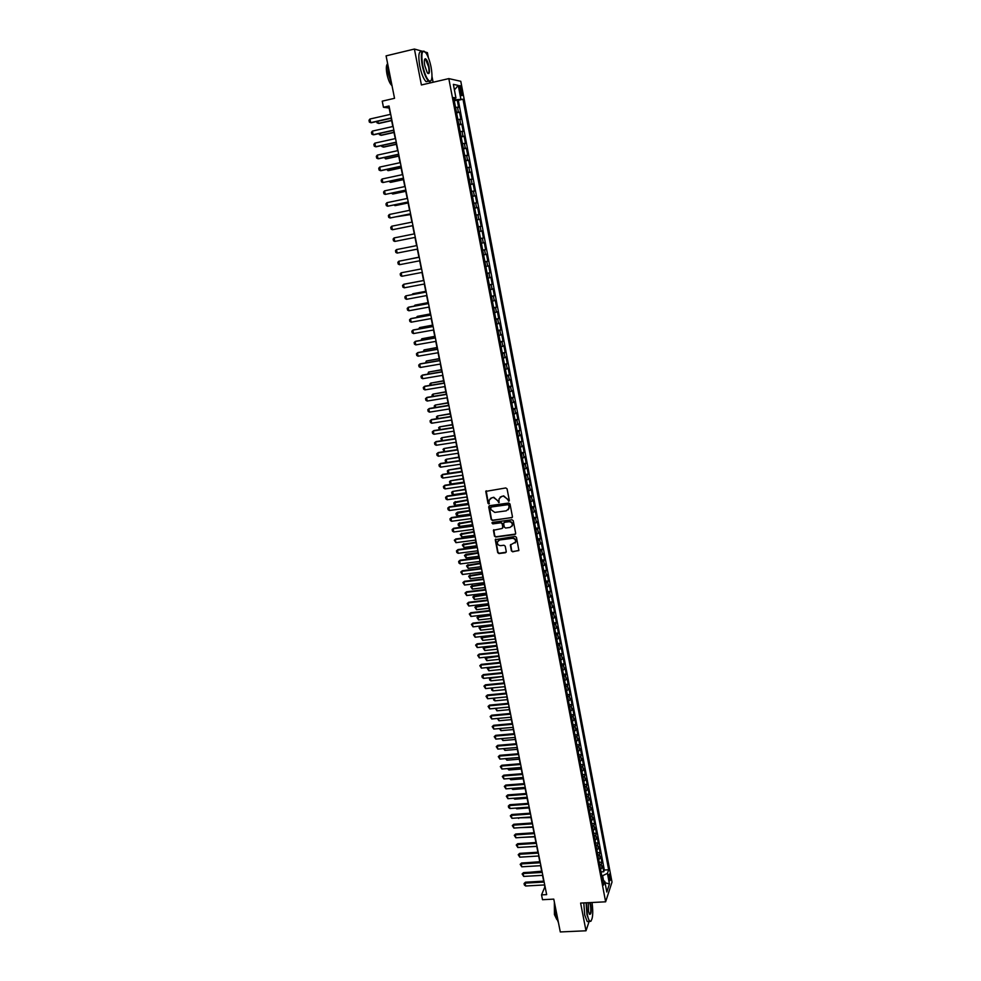 <?xml version="1.0" encoding="UTF-8"?>
<svg xmlns="http://www.w3.org/2000/svg" width="981" height="981" viewBox="0 0 981 981"><rect width="100%" height="100%" fill="white"/><g stroke="black" fill="none" stroke-linecap="round" stroke-linejoin="round"><path stroke-width="1.47" d="M508.698 501.23L509.298 500.371L507.079 488.881L505.791 487.949L485.767 491.383L487.998 503.327L488.894 503.976L489.249 500.052L491.91 497.723L493.504 497.502L497.588 500.482L498.777 502.603L499.133 498.716L501.818 496.337L503.425 496.116L507.508 499.096L508.698 501.23M500.151 497.085L503.694 495.859L509.213 500.886M486.208 490.794L488.28 503.057L489.396 503.633M490.292 498.434L493.786 497.244L499.292 502.26M610.145 875.739L609.52 873.997C608.796 874.096 608.637 875.775 609.054 879.062L609.679 880.803C610.415 880.705 610.562 879.013 610.145 875.739M511.395 550.881L512.671 551.8L518.875 550.353L516.447 537.343L515.184 536.411L495.258 539.648L497.71 552.622L498.973 553.554L505.411 552.732L506.257 551.53L505.215 546.172L503.952 545.252L500.751 545.657C498.36 545.534 497.244 544.296 497.392 541.941L499.636 539.979L512.205 538.336C514.571 538.446 515.699 539.673 515.577 542.015L510.365 545.056L511.395 550.881L512.928 551.506L518.79 550.611M422.406 51.27L414.411 49.05L386.085 55.868L394.534 98.308L382.234 101.153L383.461 107.285L389.04 105.997L546.662 894.623L541.549 894.893L542.505 899.712L553.775 899.123L560.298 931.95L586 930.785L589.14 921.466M414.411 49.05L421.401 84.967L448.82 78.603L605.633 901.809L580.617 903.084L586 930.785M511.591 517.882L512.45 516.668L509.997 503.964L508.71 503.032L489.556 505.681L488.697 506.895L491.187 519.538L492.462 520.47L512.315 517.428M513.235 520.69L515.675 533.333L514.817 534.547L495.724 537.048L494.461 536.129L493.418 530.267L501.978 528.514L502.836 527.3L502.137 523.719L500.862 522.799L492.805 523.879L491.922 522.885L492.511 522.383L511.959 519.771L513.235 520.69M428.378 57.695L427.409 52.655L425.251 52.054M601.034 871.901L603.756 871.753L602.665 866.002L602.015 867.866L601.292 864.016L599.808 865.426M599.207 862.324L601.929 862.152L600.838 856.388L600.188 858.24L599.452 854.377L597.969 855.763M597.38 852.697L600.102 852.538L599.011 846.75L598.349 848.565L597.613 844.702L596.117 846.076M595.553 843.059L598.275 842.875L597.171 837.075L596.509 838.878L595.774 834.99L594.278 836.352M593.701 833.372L596.436 833.2L595.332 827.375L594.658 829.153L593.922 825.254L592.414 826.603M591.862 823.672L594.596 823.488L593.48 817.639L592.806 819.393L592.07 815.481L590.55 816.817M590.01 813.936L592.745 813.74L591.629 807.878L590.954 809.607L590.206 805.683L588.686 807.007M588.146 804.162L590.881 803.966L589.765 798.08L589.078 799.797L588.33 795.861L586.81 797.161M586.282 794.365L589.029 794.156L587.901 788.258L587.214 789.95L586.466 786.002L584.934 787.289M584.406 784.53L587.153 784.322L586.037 778.411L585.338 780.067L584.578 776.106L583.045 777.381M582.53 774.671L585.277 774.45L584.161 768.515L583.45 770.159L582.702 766.186L581.157 767.449M580.654 764.775L583.401 764.555L582.273 758.607L581.561 760.214L580.801 756.228L579.256 757.479M578.765 754.855L581.512 754.622L580.384 748.65L579.673 750.244L578.913 746.247L577.355 747.473M576.865 744.898L579.624 744.665L578.483 738.681L577.76 740.238L577 736.228L575.442 737.442M574.964 734.916L577.723 734.671L576.583 728.662L575.859 730.195L575.099 726.173L573.529 727.375M573.063 724.898L575.822 724.652L574.682 718.619L573.946 720.128L573.174 716.093L571.604 717.27M571.15 714.842L573.922 714.597L572.769 708.54L572.021 710.036L571.261 705.977L569.679 707.142M569.225 704.763L571.997 704.505L570.844 698.435L570.096 699.894L569.323 695.836L567.741 696.988M567.3 694.646L570.084 694.389L568.919 688.294L568.171 689.729L567.398 685.658L565.804 686.786M565.375 684.505L568.146 684.223L566.993 678.116L566.233 679.526L565.448 675.443L563.867 676.559M563.437 674.327L566.221 674.045L565.056 667.914L564.283 669.3L563.511 665.192L561.905 666.295M561.488 664.112L564.271 663.818L563.106 657.675L562.334 659.036L561.549 654.916L559.955 656.007M559.538 653.861L562.334 653.567L561.157 647.411L560.384 648.735L559.599 644.603L557.981 645.67M557.588 643.585L560.372 643.291L559.207 637.098L558.41 638.41L557.625 634.266L556.006 635.32M555.626 633.272L558.422 632.966L557.245 626.761L556.448 628.036L555.651 623.891L554.032 624.922M553.652 622.935L556.448 622.616L555.271 616.387L554.473 617.638L553.676 613.481L552.045 614.486M551.678 612.549L554.486 612.23L553.296 605.988L552.487 607.214L551.69 603.033L550.059 604.026M549.703 602.138L552.499 601.819L551.31 595.553L550.5 596.742L549.703 592.549L548.06 593.53M547.705 591.69L550.525 591.359L549.323 585.081L548.502 586.246L547.705 582.04L546.061 582.996M545.718 581.218L548.526 580.875L547.324 574.572L546.503 575.712L545.694 571.494L544.05 572.438M543.719 570.697L546.527 570.353L545.326 564.026L544.492 565.142L543.682 560.911L542.027 561.831M541.708 560.151L544.529 559.808L543.327 553.456L542.481 554.535L541.671 550.292L540.004 551.199M539.697 549.568L542.518 549.213L541.304 542.836L540.457 543.903L539.648 539.636L537.968 540.531M537.674 538.949L540.494 538.594L539.28 532.192L538.434 533.223L537.613 528.943L535.933 529.826M535.651 528.305L538.471 527.925L537.257 521.512L536.399 522.517L535.577 518.226L533.897 519.084M533.615 517.612L536.448 517.232L535.221 510.807L534.351 511.775L533.529 507.471L531.837 508.305M531.567 506.895L534.412 506.503L533.186 500.052L532.303 500.997L531.481 496.68L529.789 497.502M529.519 496.141L532.364 495.748L531.138 489.261L530.243 490.181L529.421 485.84L527.717 486.65M527.471 485.35L530.316 484.945L529.078 478.446L528.183 479.329L527.361 474.976L525.644 475.76M525.411 474.522L528.256 474.105L527.018 467.594L526.123 468.44L525.289 464.074L523.572 464.847M523.339 463.657L526.196 463.24L524.945 456.692L524.038 457.526L523.204 453.136L521.487 453.884M521.267 452.756L524.124 452.327L522.873 445.766L521.953 446.563L521.119 442.173L519.39 442.897M519.182 441.818L522.039 441.389L520.788 434.804L519.869 435.564L519.035 431.162L517.294 431.861M517.097 430.843L519.955 430.401L518.704 423.792L517.772 424.528L516.938 420.113L515.184 420.8M515 419.831L517.87 419.39L516.607 412.756L515.675 413.467L514.829 409.028L513.075 409.69M512.904 408.783L515.773 408.329L514.51 401.683L513.553 402.357L512.707 397.906L510.954 398.556M510.794 397.697L513.664 397.244L512.401 390.573L511.444 391.211L510.598 386.747L508.82 387.372M508.673 386.588L511.555 386.109L510.279 379.414L509.311 380.027L508.465 375.551L506.687 376.164M506.552 375.429L509.433 374.95L508.158 368.231L507.189 368.807L506.331 364.319L504.553 364.907M504.418 364.233L507.3 363.743L506.024 357.01L505.043 357.55L504.185 353.037L502.395 353.614M502.284 353.001L505.166 352.51L503.878 345.741L502.897 346.256L502.039 341.731L500.249 342.283M500.138 341.731L503.02 341.229L501.732 334.435L500.751 334.926L499.881 330.376L498.078 330.916M497.98 330.413L500.874 329.91L499.587 323.105L498.581 323.558L497.723 318.997L495.908 319.512M495.822 319.07L498.716 318.555L497.428 311.725L496.411 312.142L495.552 307.568L493.725 308.059M493.664 307.678L496.558 307.163L495.258 300.309L494.24 300.689L493.369 296.103L491.542 296.569M491.481 296.262L494.387 295.722L493.087 288.855L492.057 289.211L491.187 284.6L489.347 285.054M489.298 284.797L492.204 284.257L490.905 277.353L489.862 277.672L488.992 273.049L487.152 273.478M487.116 273.294L490.022 272.743L488.71 265.826L487.667 266.109L486.784 261.473L484.945 261.878M484.921 261.755L487.827 261.191L486.515 254.251L485.46 254.508L484.577 249.848L482.726 250.241M482.713 250.167L485.632 249.603L484.307 242.638L483.253 242.859L482.358 238.187L480.506 238.555M482.358 238.187L483.425 237.978L482.1 230.976L479.169 231.565M479.169 231.516L481.033 231.173L480.138 226.488L481.205 226.304L479.868 219.29L476.95 219.879M476.925 219.769L478.802 219.437L477.906 214.741L478.986 214.606L477.649 207.555L474.718 208.156M474.681 207.984L476.57 207.678L475.662 202.957L476.754 202.846L475.417 195.783L472.474 196.384M472.437 196.151L474.326 195.869L473.418 191.136L474.51 191.062L473.173 183.974L470.23 184.575M470.169 184.281L472.069 184.011L471.162 179.265L472.266 179.229L470.917 172.116L467.974 172.73M467.912 172.374L469.813 172.129L468.906 167.359L470.009 167.359L468.66 160.222L465.717 160.847M465.632 160.418L467.545 160.197L466.637 155.415L467.753 155.452L466.392 148.278L463.449 148.916M463.351 148.413L465.264 148.217L464.356 143.422L465.485 143.496L464.123 136.298L461.168 136.948M461.058 136.384L462.983 136.212L462.063 131.393L463.204 131.503L461.83 124.28L458.875 124.93M458.765 124.305L460.69 124.146L459.77 119.314L460.923 119.461L459.549 112.214L456.447 112.177M456.582 112.876L459.549 112.214M459.599 89.099L461.548 95.586C462.296 95.979 462.468 94.838 462.051 92.165L460.101 85.666C459.353 85.273 459.182 86.414 459.599 89.099M448.82 78.603L460.788 81.3L612.009 882.066L605.633 901.809M603.756 871.753L604.333 870.024L608.649 869.779L462.995 99.228L454.105 99.841M608.649 869.779L607.435 873.384L609.434 883.942L606.81 892.011L604.787 881.355L603.548 885.083L453.663 97.548L455.944 97.965L453.369 84.366L458.262 85.421L460.8 98.836M604.333 870.024L458.311 100.295L457.244 100.111L458.63 107.383L455.527 107.321M460.69 124.146L461.83 124.28M462.983 136.212L464.123 136.298M465.264 148.217L466.392 148.278M467.545 160.197L468.66 160.222M469.813 172.129L470.917 172.116M472.069 184.011L473.173 183.974M474.326 195.869L475.417 195.783M476.57 207.678L477.649 207.555M478.802 219.437L479.868 219.29M481.033 231.173L482.1 230.976M485.632 249.603L484.577 249.848M487.827 261.191L486.784 261.473M490.022 272.743L488.992 273.049M492.204 284.257L491.187 284.6M494.387 295.722L493.369 296.103M496.558 307.163L495.552 307.568M498.716 318.555L497.723 318.997M500.874 329.91L499.881 330.376M503.02 341.229L502.039 341.731M505.166 352.51L504.185 353.037M507.3 363.743L506.331 364.319M509.433 374.95L508.465 375.551M511.555 386.109L510.598 386.747M513.664 397.244L512.707 397.906M515.773 408.329L514.829 409.028M517.87 419.39L516.938 420.113M519.955 430.401L519.035 431.162M522.039 441.389L521.119 442.173M524.124 452.327L523.204 453.136M526.196 463.24L525.289 464.074M528.256 474.105L527.361 474.976M530.316 484.945L529.421 485.84M532.364 495.748L531.481 496.68M534.412 506.503L533.529 507.471M536.448 517.232L535.577 518.226M538.471 527.925L537.613 528.943M540.494 538.594L539.648 539.636M542.518 549.213L541.671 550.292M544.529 559.808L543.682 560.911M546.527 570.353L545.694 571.494M548.526 580.875L547.705 582.04M550.525 591.359L549.703 592.549M552.499 601.819L551.69 603.033M554.486 612.23L553.676 613.481M556.448 622.616L555.651 623.891M558.422 632.966L557.625 634.266M560.372 643.291L559.599 644.603M562.334 653.567L561.549 654.916M564.271 663.818L563.511 665.192M566.221 674.045L565.448 675.443M568.146 684.223L567.398 685.658M570.084 694.389L569.323 695.836M571.997 704.505L571.261 705.977M573.922 714.597L573.174 716.093M575.822 724.652L575.099 726.173M577.723 734.671L577 736.228M579.624 744.665L578.913 746.247M581.512 754.622L580.801 756.228M583.401 764.555L582.702 766.186M585.277 774.45L584.578 776.106M587.153 784.322L586.466 786.002M589.029 794.156L588.33 795.861M590.881 803.966L590.206 805.683M592.745 813.74L592.07 815.481M594.596 823.488L593.922 825.254M596.436 833.2L595.774 834.99M598.275 842.875L597.613 844.702M600.102 852.538L599.452 854.377M601.929 862.152L601.292 864.016M603.56 880.68L602.616 875.702L601.77 875.751M455.025 99.633L454.792 98.407M433.112 82.245L431.983 76.371M544.443 884.96L544.847 886.934L541.549 894.893M383.461 107.285L389.126 108.02L390.401 114.372M391.161 118.235L392.817 126.512M393.589 130.338L395.245 138.615M396.005 142.404L397.648 150.669M398.409 154.434L400.052 162.674M400.8 166.414L402.443 174.655M403.191 178.346L404.834 186.586M405.57 190.253L407.213 198.469M407.937 202.111L409.58 210.314M410.291 213.919L411.934 222.123M412.645 225.691L414.289 233.883M415 237.427L416.631 245.618M417.33 249.125L418.961 257.292M419.672 260.799L421.29 268.917M421.989 272.424L423.608 280.505M424.307 284.024L425.913 292.044M426.625 295.575L428.219 303.558M428.918 307.09L430.512 315.024M431.211 318.555L432.793 326.452M433.504 329.996L435.074 337.844M435.785 341.388L437.342 349.187M438.053 352.743L439.598 360.505M440.31 364.074L441.855 371.774M442.566 375.343L444.099 383.019M444.81 386.588L446.343 394.215M447.054 397.796L448.575 405.374M449.286 408.967L450.794 416.496M451.518 420.089L453.014 427.581M453.725 431.186L455.221 438.642M455.944 442.235L457.428 449.654M458.139 453.259L459.611 460.629M460.334 464.234L461.806 471.567M462.529 475.184L463.988 482.468M464.712 486.098L466.159 493.333M466.882 496.962L468.317 504.16M469.053 507.802L470.475 514.964M471.211 518.606L472.634 525.718M473.357 529.372L474.779 536.448M475.503 540.102L476.913 547.128M477.637 550.795L479.035 557.784M479.77 561.451L481.168 568.404M481.892 572.07L483.277 578.986M484.013 582.665L485.387 589.544M486.122 593.211L487.496 600.053M488.231 603.732L489.58 610.538M490.328 614.216L491.677 620.985M492.413 624.676L493.762 631.396M494.498 635.087L495.834 641.77M496.57 645.473L497.894 652.12M498.642 655.823L499.967 662.433M500.702 666.136L502.014 672.708M502.763 676.424L504.062 682.96M504.81 686.675L506.11 693.175M506.846 696.89L508.146 703.352M508.881 707.08L510.169 713.494M510.917 717.221L512.192 723.61M512.94 727.35L514.203 733.69M514.951 737.43L516.214 743.745M516.962 747.485L518.213 753.764M518.974 757.504L520.212 763.745M520.96 767.498L522.211 773.702M522.959 777.455L524.185 783.623M524.945 787.387L526.172 793.519M526.92 797.283L528.134 803.378M528.894 807.142L530.108 813.212M530.856 816.977L532.058 823.01M532.818 826.787L534.02 832.783M534.768 836.56L535.957 842.52M536.717 846.296L537.907 852.219L526.233 852.943M538.655 856.008L539.832 861.894M540.592 865.683L541.77 871.545M542.518 875.334L543.682 881.159M454.289 100.785L457.244 100.111M458.311 100.295L462.995 99.228M453.896 98.762L455.944 97.965M459.77 119.314L457.833 119.461M462.063 131.393L460.138 131.552M464.356 143.422L462.431 143.606M466.637 155.415L464.724 155.623M468.906 167.359L466.993 167.592M471.162 179.265L469.274 179.523M473.418 191.136L471.53 191.405M475.662 202.957L473.786 203.251M477.906 214.741L476.03 215.06M480.138 226.488L478.274 226.832M481.389 243.227L483.253 242.859M483.608 254.901L485.46 254.508M485.828 266.525L487.667 266.109M488.035 278.114L489.862 277.672M490.23 289.665L492.057 289.211M492.425 301.167L494.24 300.689M494.608 312.645L496.411 312.142M496.778 324.073L498.581 323.558M498.949 335.465L500.751 334.926M501.107 346.82L502.897 346.256M503.265 358.139L505.043 357.55M505.411 369.408L507.189 368.807M507.545 380.653L509.311 380.027M509.679 391.848L511.444 391.211M511.8 403.019L513.553 402.357M513.921 414.141L515.675 413.467M516.031 425.227L517.772 424.528M518.127 436.287L519.869 435.564M520.224 447.299L521.953 446.563M522.321 458.274L524.038 457.526M524.406 469.212L526.123 468.44M526.478 480.126L528.183 479.329M528.551 490.99L530.243 490.181M530.611 501.831L532.303 500.997M532.658 512.622L534.351 511.775M534.706 523.388L536.399 522.517M536.754 534.105L538.434 533.223M538.79 544.798L540.457 543.903M540.813 555.454L542.481 554.535M542.836 566.074L544.492 565.142M544.847 576.669L546.503 575.712M546.858 587.214L548.502 586.246M548.857 597.736L550.5 596.742M550.856 608.22L552.487 607.214M552.843 618.668L554.473 617.638M554.829 629.079L556.448 628.036M556.803 639.465L558.41 638.41M558.765 649.814L560.384 648.735M560.727 660.127L562.334 659.036M562.689 670.403L564.283 669.3M564.639 680.655L566.233 679.526M566.589 690.869L568.171 689.729M568.526 701.047L570.096 699.894M570.452 711.2L572.021 710.036M572.377 721.317L573.946 720.128M574.302 731.397L575.859 730.195M576.215 741.452L577.76 740.238M578.116 751.471L579.673 750.244M580.016 761.464L581.561 760.214M581.917 771.422L583.45 770.159M583.805 781.342L585.338 780.067M585.682 791.238L587.214 789.95M587.558 801.109L589.078 799.797M589.434 810.931L590.954 809.607M591.298 820.741L592.806 819.393M593.162 830.502L594.658 829.153M595.013 840.251L596.509 838.878M596.865 849.951L598.349 848.565M598.704 859.638L600.188 858.24M604.787 881.355L602.604 880.165M600.544 869.276L602.015 867.866M602.616 875.702L607.435 873.384M454.411 89.896L458.262 85.421M609.434 883.942L605.056 882.741M489.139 505.828L491.469 519.268L492.732 520.188L511.849 517.612M508.722 505.35L507.827 504.7L491.015 507.018L490.721 509.433L494.792 512.401L506.282 510.831L508.992 508.416L508.992 505.092L507.827 504.7M490.782 507.091L508.097 504.43M508.305 509.752L509.029 506.919M508.992 505.092L509.298 506.65M493.811 529.703L494.731 535.834L495.994 536.766L515.565 534.056M502.701 528.06L502.395 523.437L501.132 522.517L492.805 523.879M492.266 522.456L493.075 523.596M510.034 527.447L512.303 525.424C512.438 523.057 511.309 521.818 508.918 521.72L504.467 522.309L503.621 523.523L504.32 527.104L505.583 528.036L510.034 527.447M511.788 526.454L512.56 525.142C512.695 522.775 511.567 521.549 509.176 521.438L508.918 521.72M504.026 522.481L509.176 521.438M510.721 544.504L511.653 550.574M515.123 542.996L515.834 541.72C515.957 539.378 514.829 538.152 512.462 538.042L512.205 538.336M498.152 540.666L499.905 539.685L512.462 538.042M495.638 539.084L497.98 552.328L499.243 553.247L506.159 552.229M377.893 121.239L378.323 123.385L391.591 120.381M376.753 121.497L377.023 122.833L378.997 123.447L391.64 120.589M391.431 117.953L370.683 122.65L369.359 122.098L368.991 120.283L369.947 119.02L390.696 114.299M369.947 119.02L370.683 122.65L371.382 122.723L391.468 118.161M431.1 67.26C429.874 61.263 428.243 56.591 426.195 53.281C422.088 48.878 420.91 52.851 422.664 65.212C424.761 74.666 427.189 80.013 429.936 81.251C432.18 80.687 432.572 76.028 431.1 67.26M431.088 80.601L429.666 81.705L428.513 81.092C425.987 78.406 423.89 73.134 422.21 65.261C420.53 54.568 421.278 49.945 424.454 51.392M429.016 66.757C429.899 72.901 429.298 74.887 427.25 72.692L424.798 65.727C424.062 61.325 424.258 58.983 425.374 58.713C426.76 59.363 427.974 62.048 429.016 66.757M427.814 73.416C429.065 73.514 429.322 71.319 428.587 66.818L425.656 59.449L424.626 59.387M391.775 84.489L388.218 73.305L387.446 62.674M392.008 85.617L391.75 85.433C389.8 83.544 388.218 79.792 386.98 74.188C386.024 68.878 386.134 65.519 387.336 64.096M428.623 81.19L426.036 81.668C423.498 78.983 421.401 73.722 419.721 65.85C418.041 55.194 418.789 50.558 421.965 51.968M586.454 902.79L587.349 914.672C588.22 918.915 589.238 921.159 590.39 921.404C592.794 919.54 593.358 913.237 592.058 902.495M591.065 921.11L589.471 921.453L586.981 914.856L586.062 902.814M590.182 902.594L590.758 904.727C591.568 911.803 591.114 914.942 589.397 914.157L588.502 911.324L588.367 902.692M589.507 914.329C590.844 913.765 591.138 910.626 590.39 904.899L589.74 902.618M558.483 922.765L556.031 916.364L555.123 905.904M556.816 919.491L554.424 914.562L554.351 902.005M588.6 921.49L587.214 921.564L584.713 914.966L583.793 902.925M380.334 133.306L380.726 135.255L393.982 132.288M379.193 133.563L379.414 134.691L381.388 135.292L394.019 132.472M382.762 145.335L383.105 147.076L396.349 144.158M381.621 145.58L381.805 146.512L383.779 147.101L396.385 144.33M385.177 157.316L385.484 158.861L398.715 155.979M384.037 157.561L386.146 158.873L398.74 156.138M387.593 169.259L387.863 170.608L401.07 167.763M386.453 169.505L388.525 170.608L401.094 167.898M393.847 130.081L373.136 134.716L371.811 134.152L371.443 132.349L372.4 131.098L393.123 126.451M372.4 131.098L373.136 134.716L373.822 134.765L393.896 130.277M396.263 142.159L375.576 146.745L374.252 146.169L373.884 144.366L374.84 143.14L395.539 138.542M374.84 143.14L375.576 146.745L376.263 146.77L396.299 142.343M398.678 154.213L378.004 158.726L376.692 158.137L376.324 156.347L377.28 155.133L397.955 150.596M377.28 155.133L378.004 158.726L378.691 158.738L398.703 154.36M401.07 166.206L380.432 170.657L379.107 170.069L378.752 168.278L379.696 167.089L400.358 162.613M379.696 167.089L380.432 170.657L381.106 170.657L401.106 166.341M389.997 181.154L390.23 182.319L403.424 179.511M388.856 181.399L390.879 182.294L403.436 179.633M403.461 178.174L382.848 182.564L381.523 181.963L381.168 180.185L382.124 178.996L402.75 174.581M382.124 178.996L382.848 182.564L403.485 178.284M392.388 193.012L392.584 193.98L405.754 191.221M391.247 193.257L393.234 193.944L405.778 191.32M405.84 190.093L385.251 194.41L383.939 193.809L383.571 192.031L384.527 190.866L405.128 186.513M384.527 190.866L385.251 194.41L405.864 190.191M394.767 204.833L394.926 205.618L408.096 202.883M393.724 205.054L395.576 205.556L408.108 202.957M408.219 201.963L387.654 206.231L386.33 205.618L385.974 203.852L386.931 202.687L407.507 198.407M386.931 202.687L387.654 206.231L408.231 202.049M397.146 216.617L410.414 214.508M396.361 216.776L410.426 214.569M410.585 213.797L390.046 218.003L388.721 217.377L388.366 215.624L389.322 214.483L409.874 210.253M389.322 214.483L390.046 218.003L410.598 213.858M404.233 251.7L417.342 249.149L404.197 251.712M405.742 259.867L418.948 257.181L405.876 259.83M409.923 283.092L410.549 282.969M425.779 291.332L413.357 293.662L412.878 294.484M425.791 291.394L412.743 293.834L411.995 294.643M414.068 306.158L415.024 305.128L415.196 305.949M428.035 302.651L415.024 305.128L428.047 302.724M416.385 317.586L417.293 316.385L417.501 317.378M430.291 313.92L417.293 316.385L430.303 314.018M418.679 328.978L419.561 327.593L419.794 328.77M432.535 325.152L419.561 327.593L432.56 325.263M420.972 340.321L421.818 338.776L422.088 340.125M434.767 336.348L421.818 338.776L434.804 336.483M423.265 351.639L424.062 349.91L424.381 351.443M436.999 347.507L424.062 349.91L437.036 347.654M412.94 225.593L392.425 229.738L391.1 229.113L390.745 227.359L391.713 226.219L412.241 222.062M391.713 226.219L392.425 229.738L412.952 225.63M394.08 237.929L394.791 241.436L415.294 237.365L394.791 241.436L393.479 240.799L393.123 239.045L394.08 237.929L414.583 233.834M396.459 249.591L397.158 253.086L417.636 249.064L397.158 253.086L395.846 252.436L395.49 250.695L396.459 249.591L416.937 245.557M419.966 260.738L399.525 264.698L398.2 264.048L397.857 262.307L398.813 261.228L419.267 257.23M399.525 264.698L398.813 261.228L419.267 257.243M401.867 276.274L400.555 275.612L400.199 273.883L401.168 272.804L421.585 268.855L401.168 272.804L401.867 276.274L422.296 272.375M424.614 283.963L404.209 287.813L402.897 287.139L402.541 285.41L404.147 284.183L423.902 280.443M404.209 287.813L403.51 284.355L423.915 280.492M426.919 295.514L406.539 299.303L405.227 298.629L404.883 296.912L405.84 295.857L426.208 291.995M406.539 299.303L405.84 295.857L426.22 292.056M429.224 307.028L408.869 310.769L407.556 310.082L407.213 308.365L408.795 307.127L428.513 303.497M408.869 310.769L408.17 307.335L428.525 303.583M431.517 318.506L411.186 322.185L409.874 321.486L409.531 319.781L411.113 318.543L430.806 314.962M411.186 322.185L410.499 318.764L430.831 315.073M433.798 329.947L413.504 333.565L412.192 332.853L411.836 331.161L413.418 329.923L433.087 326.391M413.504 333.565L412.805 330.156L433.112 326.514M436.079 341.339L415.797 344.895L414.485 344.196L414.141 342.492L415.723 341.253L435.368 337.783M415.797 344.895L415.11 341.498L435.392 337.93M438.348 352.694L418.09 356.201L416.778 355.49L416.435 353.798L418.016 352.547L437.636 349.138M418.09 356.201L417.403 352.817L437.661 349.297M425.546 362.909L426.306 361.02L426.649 362.725M439.23 358.629L426.306 361.02L439.255 358.801M427.814 374.153L428.55 372.081L428.918 373.957M441.438 369.714L428.55 372.081L441.475 369.898M430.07 385.349L429.813 384.049L430.769 383.117L431.186 385.165M443.645 380.763L430.769 383.117L443.694 380.959M432.327 396.508L432.032 395.024L432.989 394.117L433.443 396.324M445.852 391.775L432.989 394.117L445.901 391.995M440.604 364.012L420.383 367.47L419.071 366.747L418.728 365.055L420.297 363.816L439.893 360.456M420.383 367.47L419.696 364.086L439.929 360.628M442.86 375.294L422.664 378.691L421.352 377.967L421.008 376.275L422.578 375.036L442.149 371.725M422.664 378.691L421.977 375.331L442.186 371.922M445.116 386.539L424.932 389.886L423.62 389.138L423.277 387.47L424.847 386.22L444.393 382.97M424.932 389.886L424.246 386.526L444.442 383.179M447.348 397.746L427.201 401.033L425.889 400.285L425.546 398.617L427.103 397.366L446.637 394.166M427.201 401.033L426.514 397.685L446.674 394.387M434.608 407.63L434.24 405.975L435.208 405.067L435.687 407.458M448.047 402.75L435.208 405.067L448.096 402.983M449.58 408.918L429.457 412.143L428.145 411.395L427.802 409.727L429.359 408.476L448.869 405.325M429.457 412.143L428.771 408.819L448.918 405.57M437.06 418.679L436.447 416.876L437.403 415.993L437.931 418.544M450.23 413.688L437.403 415.993L450.279 413.933M451.812 420.052L431.701 423.228L430.389 422.455L430.058 420.8L431.603 419.549L451.088 416.459M431.701 423.228L431.027 419.905L451.137 416.717M439.513 429.69L438.642 427.753L439.611 426.87L440.162 429.592M452.413 424.589L439.611 426.87L452.462 424.859M454.019 431.137L433.945 434.264L432.633 433.492L432.302 431.836L433.847 430.585L453.308 427.544M433.945 434.264L433.271 430.953L453.357 427.814M441.953 440.677L440.837 438.593L441.793 437.722L442.382 440.616M454.583 435.466L441.793 437.722L454.644 435.748M456.239 442.198L436.177 445.264L434.865 444.491L434.534 442.836L436.079 441.585L455.515 438.593M436.177 445.264L435.503 441.965L455.576 438.887M444.381 451.628L443.02 449.396L443.976 448.538L444.601 451.591M456.754 446.294L443.976 448.538L456.815 446.588M458.434 453.21L438.397 456.226L437.097 455.442L436.766 453.811L438.299 452.548L457.71 449.605M438.397 456.226L437.734 452.94L457.771 449.911M445.521 461.769L445.19 460.163L446.159 459.316L446.809 462.529L445.521 461.769M458.912 457.085L446.159 459.316L458.973 457.404M460.629 464.197L440.616 467.164L439.316 466.367L438.985 464.736L440.518 463.473L459.905 460.58M440.616 467.164L439.954 463.878L459.979 460.911M461.058 467.851L448.329 470.058L448.979 473.283L461.769 471.407M448.979 473.283L447.692 472.499L447.361 470.892L448.329 470.058L461.131 468.182M462.824 475.147L442.836 478.054L441.524 477.257L441.192 475.626L442.725 474.363L462.1 471.518M442.836 478.054L442.173 474.792L462.161 471.861M463.204 478.581L450.487 480.776L451.137 483.976L463.915 482.137M451.137 483.976L449.85 483.192L449.519 481.585L450.487 480.776L463.277 478.924M464.994 486.049L445.031 488.906L443.731 488.109L443.4 486.478L444.933 485.215L464.271 482.431M445.031 488.906L444.368 485.656L464.344 482.787M465.337 489.261L452.646 491.444L453.296 494.645L466.061 492.83M453.296 494.645L451.996 493.848L451.677 492.254L452.646 491.444L465.411 489.629M467.177 496.926L447.238 499.734L445.926 498.924L445.595 497.306L447.128 496.03L466.453 493.296M447.238 499.734L446.576 496.484L466.527 493.664M467.471 499.918L454.792 502.088L455.442 505.264L468.182 503.498M455.442 505.264L454.142 504.467L453.823 502.873L455.331 501.622M467.545 500.298L453.823 502.873M469.335 507.766L449.421 510.512L448.121 509.703L447.79 508.084L449.31 506.809L468.611 504.124M449.421 510.512L448.771 507.287L468.685 504.516M447.79 508.084L449.31 506.809M469.592 510.549L457.465 512.217L457.575 515.859L470.316 514.118M457.575 515.859L456.288 515.062L455.969 513.468L457.465 512.217M469.678 510.942L455.969 513.468M471.493 518.557L451.603 521.267L450.304 520.445L449.972 518.839L451.493 517.551L470.77 514.927M451.603 521.267L450.953 518.042L470.855 515.332M449.972 518.839L451.493 517.551M471.714 521.132L459.071 523.265L459.709 526.429L472.425 524.712M459.709 526.429L458.421 525.608L458.102 524.026L459.599 522.775M471.8 521.536L458.102 524.026M473.651 529.323L453.774 531.984L452.474 531.15L452.155 529.544L453.663 528.269L472.916 525.681M453.774 531.984L453.124 528.771L473.001 526.098M452.155 529.544L453.663 528.269M473.823 531.69L461.193 533.799L461.83 536.95L474.534 535.27M461.83 536.95L460.224 534.559L461.72 533.296M473.909 532.107L460.224 534.559M475.797 540.053L455.944 542.665L454.313 540.224L455.834 538.949L475.062 536.411M455.944 542.665L455.294 539.464L475.147 536.84M454.313 540.224L455.834 538.949M475.92 542.199L463.314 544.296L463.952 547.447L476.643 545.792M463.952 547.447L462.345 545.044L463.841 543.781M476.018 542.64L462.345 545.044M477.931 550.758L458.102 553.309L456.803 552.462L456.484 550.868L457.992 549.581L477.195 547.091M458.102 553.309L457.465 550.12L477.293 547.545M456.484 550.868L457.992 549.581M478.017 552.683L465.95 554.24L466.061 557.895L478.74 556.288M466.061 557.895L464.467 555.504L465.95 554.24M478.115 553.137L464.467 555.504M480.065 561.414L460.261 563.916L458.961 563.069L458.642 561.475L460.15 560.188L479.329 557.748M460.261 563.916L459.611 560.74L479.427 558.214M458.642 561.475L460.15 560.188M480.114 563.143L467.532 565.203L468.17 568.33L480.825 566.736M468.17 568.33L466.564 565.927L468.047 564.664M480.2 563.609L466.564 565.927M482.186 572.033L462.407 574.486L460.788 572.046L462.296 570.758L481.45 568.367M462.407 574.486L461.769 571.322L481.548 568.857M460.788 572.046L462.296 570.758M482.198 573.554L469.641 575.602L470.267 578.716L482.91 577.159M470.267 578.716L468.673 576.313L470.144 575.05M482.284 574.032L468.673 576.313M484.307 582.628L464.553 585.032L462.922 582.591L464.43 581.304L483.572 578.949M464.553 585.032L463.903 581.868L483.67 579.452M462.922 582.591L464.43 581.304M484.271 583.94L471.726 585.964L472.364 589.078L484.994 587.545M472.364 589.078L470.757 586.675L472.241 585.399M484.369 584.431L470.757 586.675M486.417 593.186L466.686 595.541L465.055 593.088L466.564 591.801L485.681 589.507M466.686 595.541L466.036 592.389L485.779 590.022M465.055 593.088L466.564 591.801M486.343 594.29L473.823 596.301L474.448 599.403L487.067 597.907M474.448 599.403L472.842 596.988L474.314 595.725M486.441 594.805L472.842 596.988M488.513 603.707L468.808 606.013L467.189 603.56L468.685 602.273L487.778 600.016M468.808 606.013L468.17 602.874L487.888 600.544M467.189 603.56L468.685 602.273M488.403 604.603L475.895 606.601L476.521 609.692L489.127 608.232M476.521 609.692L474.927 607.288L476.398 606.013M488.501 605.13L474.927 607.288M490.61 614.192L470.929 616.448L469.31 613.996L470.806 612.708L489.875 610.501M470.929 616.448L470.291 613.321L489.985 611.04M469.31 613.996L470.806 612.708M490.451 614.891L477.968 616.877L478.593 619.943L491.187 618.52M478.593 619.943L476.999 617.54L478.47 616.264M490.561 615.43L476.999 617.54M492.695 624.639L473.038 626.847L471.42 624.407L472.916 623.107L491.959 620.948M473.038 626.847L472.401 623.732L492.07 621.513M471.42 624.407L472.916 623.107M492.511 625.142L480.04 627.104L480.653 630.17L493.235 628.772M480.653 630.17L479.059 627.766L480.531 626.491M492.621 625.694L479.059 627.766M494.78 635.063L475.147 637.221L473.529 634.768L475.012 633.468L494.044 631.359M475.147 637.221L474.51 634.118L494.154 631.936M473.529 634.768L475.012 633.468M494.547 635.357L482.1 637.307L482.713 640.372L495.27 638.999M482.713 640.372L481.119 637.957L482.591 636.681M494.657 635.933L481.119 637.957M496.852 645.437L477.244 647.558L475.626 645.106L477.109 643.806L496.116 641.746M477.244 647.558L476.619 644.456L496.239 642.334M475.626 645.106L477.109 643.806M496.582 645.547L484.148 647.485L484.773 650.526L497.318 649.189M484.773 650.526L483.179 648.122L484.639 646.835M496.705 646.136L483.179 648.122M498.924 655.798L479.329 657.859L477.722 655.406L479.206 654.106L498.189 652.095M479.329 657.859L478.703 654.768L498.311 652.696M477.722 655.406L479.206 654.106M486.576 657.098L486.809 660.654L499.341 659.342M486.809 660.654L485.227 658.251L486.515 657.098M498.74 656.301L485.227 658.251M500.984 666.111L481.413 668.135L479.807 665.682L481.291 664.37L500.249 662.408M481.413 668.135L480.788 665.057L500.371 663.021M479.807 665.682L481.291 664.37M488.464 667.399L488.857 670.759L501.365 669.471M488.857 670.759L487.263 668.343L488.293 667.423M500.764 666.43L487.263 668.343M503.045 676.4L483.498 678.374L482.198 677.454L481.892 675.921L483.363 674.609L502.297 672.684M483.498 678.374L482.873 675.296L502.431 673.309M481.892 675.921L483.363 674.609M490.365 677.675L490.88 680.814L503.388 679.563M490.88 680.814L489.605 679.907L490.059 677.712M502.775 676.534L489.298 678.398M505.092 686.651L485.57 688.576L483.964 686.124L485.436 684.812L504.344 682.923M485.57 688.576L484.945 685.511L504.479 683.573M483.964 686.124L485.436 684.812M492.315 687.902L492.916 690.845L505.399 689.631M492.916 690.845L491.628 689.937L491.824 687.951M492.18 687.926L491.322 688.441M507.14 696.866L487.631 698.742L486.024 696.289L487.496 694.977L506.392 693.138M487.631 698.742L487.017 695.701L506.527 693.8M486.024 696.289L487.496 694.977M494.375 698.092L494.927 700.851L507.398 699.649M494.927 700.851L493.651 699.931L493.602 698.165M509.176 707.043L489.691 708.883L488.084 706.43L489.556 705.118L508.428 703.328M489.691 708.883L489.078 705.842L508.563 703.99M488.084 706.43L489.556 705.118M496.423 708.245L496.938 710.82L509.397 709.655M496.938 710.82L495.405 708.343M511.199 717.197L491.739 718.987L490.144 716.535L491.604 715.223L510.451 713.469M491.739 718.987L491.125 715.958L510.586 714.156M490.144 716.535L491.604 715.223M498.471 718.374L498.949 720.765L511.395 719.625M498.949 720.765L497.392 718.472M513.222 727.326L493.786 729.067L492.192 726.614L493.651 725.29L512.474 723.586M493.786 729.067L493.173 726.05L512.622 724.285M492.192 726.614L493.651 725.29M500.506 728.466L500.948 730.661L513.382 729.557M500.948 730.661L499.439 728.564M515.233 737.405L495.822 739.11L494.228 736.645L495.687 735.333L514.485 733.665M495.822 739.11L495.221 736.106L514.633 734.389M494.228 736.645L495.687 735.333M502.53 738.521L502.946 740.545L515.356 739.466M502.946 740.545L501.463 738.619M517.245 747.461L497.858 749.116L496.263 746.664L497.71 745.339L516.496 743.721M497.858 749.116L497.244 746.124L516.644 744.444M496.263 746.664L497.71 745.339M504.565 748.552L504.933 750.391L517.33 749.337M504.933 750.391L503.498 748.638M519.256 757.491L499.881 759.098L498.287 756.633L499.734 755.321L518.508 753.739M499.881 759.098L499.28 756.106L518.655 754.487M498.287 756.633L499.734 755.321M506.576 758.546L506.919 760.201L519.305 759.171M506.919 760.201L505.509 758.632M521.254 767.473L501.904 769.043L500.31 766.578L501.757 765.266L520.494 763.721M501.904 769.043L501.303 766.063L520.653 764.481M500.31 766.578L501.757 765.266M508.587 768.503L508.894 769.987L521.267 768.994M508.894 769.987L507.52 768.589M523.241 777.442L503.915 778.963L502.321 776.498L503.768 775.174L522.493 773.678M503.915 778.963L503.314 775.996L522.64 774.45M502.321 776.498L503.768 775.174M510.598 778.436L510.856 779.736L523.216 778.767M510.856 779.736L509.531 778.522M525.227 787.363L505.926 788.847L504.332 786.382L505.779 785.058L524.467 783.611M505.926 788.847L505.325 785.879L524.627 784.395M504.332 786.382L505.779 785.058M512.597 788.332L512.818 789.46L525.166 788.516M512.818 789.46L511.53 788.417M527.202 797.259L507.925 798.693L506.331 796.241L507.778 794.904L526.454 793.494M507.925 798.693L507.324 795.75L526.613 794.291M506.331 796.241L507.778 794.904M514.584 798.203L514.78 799.159L527.116 798.24M514.78 799.159L513.627 798.276M529.176 807.13L509.924 808.516L508.624 807.522L508.33 806.051L509.764 804.727L528.416 803.365M509.924 808.516L509.323 805.573L528.587 804.175M508.33 806.051L509.764 804.727M516.57 808.037L516.729 808.822L529.053 807.927M516.729 808.822L515.785 808.099M531.138 816.965L511.91 818.313L510.316 815.849L511.751 814.512L530.39 813.188M511.91 818.313L511.309 815.383L530.549 814.009M510.316 815.849L511.751 814.512M518.557 817.847L530.979 817.59M518.679 818.448L517.943 817.884M533.1 826.762L513.885 828.074L512.303 825.61L513.737 824.273L532.34 822.985M513.885 828.074L513.296 825.144L532.511 823.832M512.303 825.61L513.737 824.273M520.531 827.621L532.904 827.216M535.05 836.535L515.859 837.799L514.277 835.334L515.699 833.997L534.302 832.759M515.859 837.799L515.27 834.892L534.461 833.605M514.277 835.334L515.699 833.997M522.493 837.369L534.829 836.818M536.999 846.272L517.833 847.498L516.251 845.033L517.674 843.697L536.239 842.495M517.833 847.498L517.245 844.592L536.411 843.353M516.251 845.033L517.674 843.697M524.455 847.081L536.742 846.395M538.937 855.984L519.795 857.173L518.213 854.709L519.636 853.372L538.177 852.207M519.795 857.173L519.207 854.279L538.361 853.078M518.213 854.709L519.636 853.372M540.874 865.671L521.757 866.812L520.175 864.347L521.585 862.998L540.114 861.882M521.757 866.812L521.169 863.918L540.298 862.765M520.175 864.347L521.585 862.998M539.808 861.723L528.06 862.606M542.8 875.322L523.707 876.425L522.125 873.948L523.535 872.612L542.039 871.533M523.707 876.425L523.118 873.544L542.223 872.428M522.125 873.948L523.535 872.612M541.696 871.202L529.899 872.244M544.725 884.936L525.644 886.002L524.357 884.96L524.075 883.525L525.485 882.189L543.965 881.146M525.644 886.002L525.068 883.133L544.148 882.054M524.075 883.525L525.485 882.189M458.397 112.055L457.465 107.199M459.758 89.909L461.548 89.492M460.273 92.57L462.051 92.165M426.036 81.668L428.513 81.092M425.656 59.449L424.528 59.718M587.214 921.564L589.471 921.453"/></g></svg>

